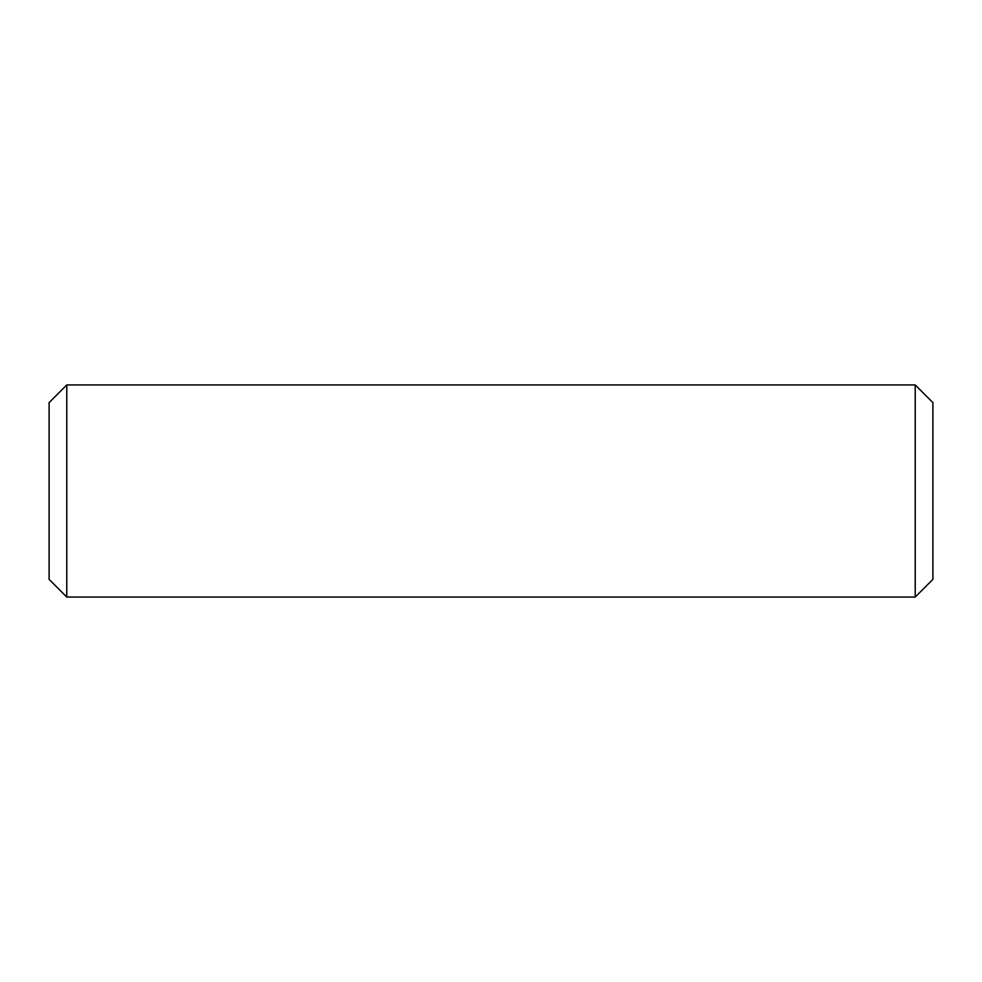 <?xml version="1.0" encoding="UTF-8"?>
<svg xmlns="http://www.w3.org/2000/svg" width="982" height="982" viewBox="0 0 982 982"><rect width="100%" height="100%" fill="white"/><g stroke="black" fill="none" stroke-linecap="round" stroke-linejoin="round"><path stroke-width="0.74" stroke-dasharray="4.91 3.68" d="M66.776 597.056L66.776 384.944M915.224 597.056L915.224 384.944M932.9 579.38L932.9 402.62M49.1 579.38L49.1 402.62"/><path stroke-width="1.47" d="M66.776 597.056L49.1 579.38L49.1 402.62L66.776 384.944L66.776 597.056L915.224 597.056L915.224 384.944L932.9 402.62L932.9 579.38L915.224 597.056M66.776 384.944L915.224 384.944"/></g></svg>
